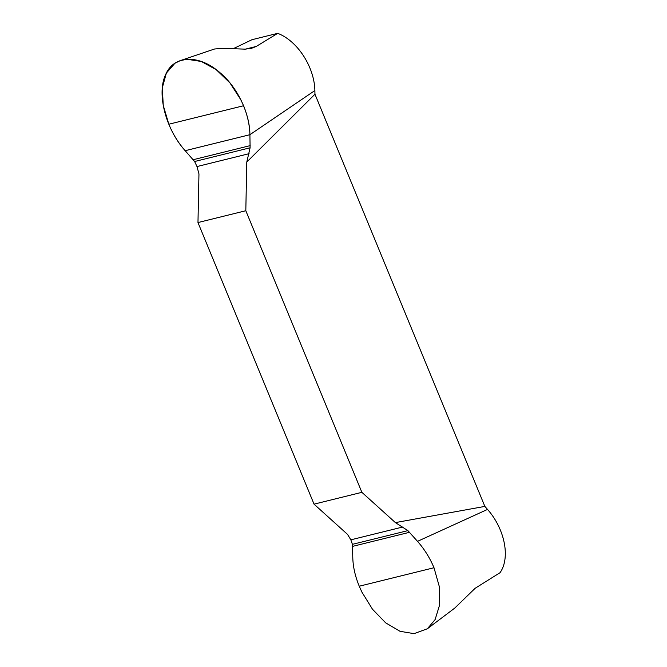 <?xml version="1.0" encoding="UTF-8"?>
<svg xmlns="http://www.w3.org/2000/svg" width="667" height="667" viewBox="0 0 667 667"><rect width="100%" height="100%" fill="white"/><g stroke="black" fill="none" stroke-linecap="round" stroke-linejoin="round"><path stroke-width="1" d="M395.398 522.603L361.873 492.329L245.815 210.73L246.79 162.056L314.957 94.205L484.851 506.403L395.398 522.603L407.896 530.624L417.517 541.346C424.337 549.049 429.831 557.854 434 567.742L439.353 586.735L439.695 604.719L435.109 619.585L427.372 628.764L414.049 633.65L400.033 631.307L385.676 622.853L372.503 609.263L361.889 592.079L359.255 586.218C355.161 576.305 353.001 566.683 352.776 557.345L352.418 544.339L350.842 539.836L347.565 534.425L314.04 504.152L197.974 222.553L198.958 173.879L196.982 166.558L194.622 161.506L185.168 150.7C178.364 142.98 172.92 134.15 168.834 124.22L163.24 105.361L162.339 87.669L166.35 73.112L174.879 63.298L180.29 60.622L186.977 59.271L201.284 61.464L216.175 69.635L229.94 82.908L240.912 99.9L243.58 105.745C247.59 115.699 249.7 125.346 249.908 134.701L250.1 147.791L246.79 162.056M233.066 48.783L251.976 39.703L277.689 33.35A46.99 29.448 61.9 0 1 314.882 90.545L314.957 94.205M277.689 33.35L256.253 46.448L251.467 48.324L245.214 49.15L222.178 48.307L214.524 49.008L180.282 60.614M427.372 628.764L454.761 608.079L475.146 588.277L500 572.728A46.99 29.448 61.9 0 0 487.527 509.421L417.517 541.346M484.851 506.403L487.527 509.421M361.873 492.329L314.04 504.152M197.974 222.553L245.815 210.73M185.168 150.7L249.908 134.701C249.825 113.465 237.477 87.285 220.185 72.861C199.183 54.177 174.02 54.902 165.741 74.371C156.47 93.197 165.491 128.889 185.168 150.7M314.882 90.545L249.908 134.701M245.364 49.141L256.253 46.448M196.982 166.558L249.074 153.685M194.622 161.506L250.1 147.791M193.222 159.705L250.167 145.631M168.834 124.22L243.58 105.745M434 567.742L359.255 586.218M402.926 526.963L350.842 539.836M407.896 530.624L352.418 544.339M409.538 532.299L352.593 546.373"/></g></svg>

